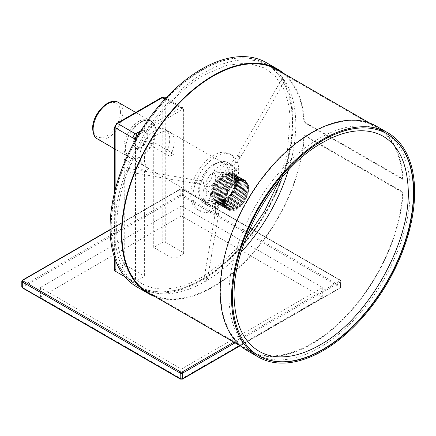 <?xml version="1.0" encoding="UTF-8"?>
<svg xmlns="http://www.w3.org/2000/svg" width="436" height="436" viewBox="0 0 436 436"><rect width="100%" height="100%" fill="white"/><g stroke="black" fill="none" stroke-linecap="round" stroke-linejoin="round"><path stroke-width="0.33" stroke-dasharray="2.18 1.64" d="M213.471 207.928A32.21 18.595 -60 0 1 197.366 209.52A32.21 18.595 -60 0 1 192.429 183.714A32.21 18.595 -60 0 1 213.471 155.33A32.21 18.595 120 0 1 229.57 153.739A32.21 18.595 120 0 1 234.508 179.545A32.21 18.595 120 0 1 213.471 207.928M213.471 164.448A21.042 12.148 -60 0 1 223.99 163.407A21.042 12.148 -60 0 1 227.216 180.27A21.042 12.148 -60 0 1 213.471 198.811A21.042 12.148 -60 0 1 202.947 199.852A21.042 12.148 -60 0 1 199.721 182.989A21.042 12.148 -60 0 1 213.471 164.448M232.001 155.14A32.21 18.595 120 0 1 236.939 180.945A32.21 18.595 120 0 1 215.896 209.329A32.21 18.595 -60 0 1 199.797 210.926A32.21 18.595 -60 0 1 194.859 185.115A32.21 18.595 -60 0 1 215.896 156.737A32.21 18.595 120 0 1 232.001 155.14L229.57 153.739M215.896 202.315A23.62 13.636 120 0 0 230.361 165.037A23.62 13.636 120 0 0 227.706 162.579A23.62 13.636 120 0 0 215.896 163.745A23.62 13.636 120 0 0 201.437 181.741A23.62 13.636 120 0 0 204.092 203.487A23.62 13.636 120 0 0 215.896 202.315L218.828 202.991L218.327 203.721L215.395 202.991L215.896 202.315M225.243 163.832A23.62 13.636 120 0 0 219.695 165.936A23.62 13.636 120 0 0 214.147 170.236A9.663 5.581 120 0 0 214.861 170.803A9.663 5.581 120 0 0 225.243 163.832C228.186 166.645 227.597 169.539 223.488 172.514L217.466 172.302L214.147 170.236A23.62 13.636 120 0 0 212.479 171.997A23.62 13.636 120 0 0 204.631 185.589A9.663 5.581 120 0 0 212.479 171.997C216.093 174.062 216.719 177.447 214.365 182.144C211.465 186.537 208.223 187.687 204.631 185.589A23.62 13.636 120 0 0 203.944 187.911A23.62 13.636 120 0 0 203.944 200.724A9.663 5.581 120 0 0 204.789 188.254A9.663 5.581 120 0 0 203.944 187.911L207.389 189.753L210.583 194.865C210.032 199.95 207.819 201.906 203.944 200.724A23.62 13.636 120 0 0 204.631 202.25A23.62 13.636 120 0 0 207.885 205.678A23.62 13.636 120 0 0 212.479 206.784A9.663 5.581 120 0 0 210.566 201.029A9.663 5.581 120 0 0 204.631 202.25L214.365 203.22L214.12 207.253L212.479 206.784A23.62 13.636 120 0 0 214.147 206.615A23.62 13.636 120 0 0 219.695 204.506A23.62 13.636 120 0 0 225.243 200.211A9.663 5.581 120 0 0 224.524 199.644A9.663 5.581 120 0 0 214.147 206.615L216.539 207.007L223.488 202.315L227.161 201.192L225.243 200.211A23.62 13.636 120 0 0 226.911 198.451A23.62 13.636 120 0 0 234.759 184.859A9.663 5.581 120 0 0 226.911 198.451L229.897 198.298L232.617 192.685L236.116 187.524L234.759 184.859A23.62 13.636 120 0 0 235.445 182.537A23.62 13.636 120 0 0 235.445 169.724A9.663 5.581 120 0 0 234.601 182.194A9.663 5.581 120 0 0 235.445 182.537L237.255 183.703L236.394 179.964L236.982 171.599L235.445 169.724A23.62 13.636 120 0 0 234.759 168.198A23.62 13.636 120 0 0 231.505 164.77A23.62 13.636 120 0 0 226.911 163.664A9.663 5.581 120 0 0 228.818 169.419A9.663 5.581 120 0 0 234.759 168.198L235.98 169.381L232.617 171.61L226.911 163.664A23.62 13.636 120 0 0 225.243 163.832M232.791 166.443C232.726 167.146 231.919 166.677 230.361 165.037C230.35 164.448 231.162 164.912 232.791 166.443L232.9 166.835L240.394 157.51L284.812 80.873A1.717 0.534 30.1 0 1 283.934 80.878L282.719 79.15A1.717 0.534 30.1 0 1 284.708 80.469A1.717 0.534 30.1 0 1 284.812 80.873M230.361 165.037L230.224 164.683L237.566 155.548L280.713 81.101L280.751 81.614C281.836 82.513 282.893 82.262 283.934 80.878M240.291 157.118L239.587 157.396L237.669 155.946L238.372 155.668L240.405 157.5M237.669 155.946L237.555 155.565M241.141 252.101A128.184 74.011 -60 0 1 205.143 281.487A128.184 74.011 -60 0 1 141.051 287.836A128.184 74.011 -60 0 1 121.404 185.12A128.184 74.011 -60 0 1 205.143 72.158A128.184 74.011 -60 0 1 269.235 65.814A128.184 74.011 -60 0 1 288.332 170.362M201.906 70.289A128.184 74.011 -60 0 1 265.998 63.939A128.184 74.011 -60 0 1 285.645 166.656A128.184 74.011 -60 0 1 201.906 279.618A128.184 74.011 -60 0 1 137.809 285.967A128.184 74.011 -60 0 1 118.161 183.245A128.184 74.011 -60 0 1 201.906 70.289M206.604 280.179C206.735 278.626 206.037 277.934 204.511 278.114L203.994 278.887L204.173 281.58L206.604 280.179A1.717 1.15 -170.2 0 1 207.084 281.171A1.717 1.15 -170.2 0 1 206.588 281.82A1.717 1.15 -170.2 0 1 204.173 281.58M282.719 79.15C281.498 80.191 280.839 81.014 280.751 81.614M128.271 169.648L128.92 168.558L128.064 168.438L126.849 171.571L127.862 171.288L128.271 169.648M319.572 347.552A128.184 74.011 -60 0 1 255.48 353.901A128.184 74.011 -60 0 1 235.827 251.18A128.184 74.011 -60 0 1 319.572 138.223A128.184 74.011 -60 0 1 383.664 131.874A128.184 74.011 -60 0 1 403.311 234.59A128.184 74.011 -60 0 1 319.572 347.552M201.628 279.454A128.184 74.011 -60 0 1 137.536 285.803A128.184 74.011 -60 0 1 117.884 183.087A128.184 74.011 -60 0 1 201.628 70.131A128.184 74.011 -60 0 1 265.72 63.781A128.184 74.011 -60 0 1 285.367 166.498A128.184 74.011 -60 0 1 201.628 279.454M258.859 355.852A128.184 74.011 -60 0 1 258.717 355.771A128.184 74.011 -60 0 1 239.07 253.054A128.184 74.011 -60 0 1 322.814 140.092A128.184 74.011 -60 0 1 386.906 133.743A128.184 74.011 -60 0 1 387.043 133.825M266.363 62.664A129.476 74.752 -60 0 1 286.212 166.416A129.476 74.752 -60 0 1 201.628 280.506A129.476 74.752 120 0 1 136.888 286.921M283.88 73.521A129.476 74.752 -60 0 1 304.388 122.036L403.077 179.016L402.619 179.278L303.93 122.303L304.388 122.036M376.437 126.217A129.476 74.752 -60 0 1 403.077 179.016M155.047 296.66A129.476 74.752 120 0 0 213.013 287.084A129.476 74.752 -60 0 0 304.388 135.187L403.077 192.162A129.476 74.752 -60 0 1 311.702 344.058A129.476 74.752 120 0 1 246.967 350.473M304.388 135.187L303.93 135.449A128.833 74.382 -60 0 1 245.228 261.164A128.833 74.382 -60 0 1 148.6 292.938M277.427 69.798A128.833 74.382 -60 0 1 303.93 122.303M402.619 179.278A128.833 74.382 120 0 0 376.115 126.772A128.833 74.382 120 0 0 247.288 201.154A128.833 74.382 120 0 0 247.288 349.912A128.833 74.382 120 0 0 343.917 318.138A128.833 74.382 120 0 0 402.619 192.429L303.93 135.449M402.619 192.429L403.077 192.162M218.327 213.716L215.896 213.591L215.406 212.686L215.896 212.06L218.327 212.185L218.828 212.975L218.327 213.716M203.863 183.142L202.838 180.733L201.437 181.741L202.533 184.155L203.863 183.142M194.641 183.343L196.369 182.471L195.857 180.215L194.129 181.087L194.641 183.343L202.533 184.155M195.857 180.215L202.838 180.733M126.849 171.571A1.717 1.155 -80.1 0 0 127.165 171.697A1.717 1.155 -80.1 0 0 128.462 170.678A1.717 1.155 -80.1 0 0 128.064 168.438M221.248 202.315A16.96 9.794 -60 0 1 215.008 202.108A16.96 9.794 -60 0 1 214.752 182.973C220.621 172.116 232.323 168.857 234.317 177.098C237.489 184.248 229.777 199.443 221.248 202.315L228.791 196.958L234.306 187.894L235.674 178.695L232.399 172.972L224.055 173.888L217.488 180.128L213.171 188.952L212.588 197.404L215.973 202.658L224.584 201.895L231.347 195.775L235.865 187.066L236.65 178.727L233.462 173.588L225.118 174.504L218.55 180.744L214.234 189.567L213.651 198.02L217.035 203.274L225.646 202.511L232.41 196.385L236.928 187.676L237.713 179.338L234.524 174.198L226.18 175.119L219.613 181.354L215.297 190.178L214.714 198.636L218.098 203.89L226.709 203.121L233.473 197.001L237.991 188.292L238.775 179.954L235.587 174.814L227.243 175.73L225.968 176.564L219.908 183.087L216.136 191.627L215.847 199.574L219.161 204.5L227.772 203.737L234.535 197.612L239.053 188.902L239.838 180.564L236.65 175.43L228.306 176.346L221.739 182.586L217.422 191.409L216.839 199.862L220.224 205.116L228.835 204.353L235.598 198.227L240.116 189.518L240.901 181.18L237.718 176.04L229.369 176.956L222.801 183.196L218.485 192.02L217.902 200.473L221.286 205.727L229.897 204.964L236.661 198.843L241.179 190.134L241.964 181.796L238.781 176.656L230.431 177.572L223.864 183.812L219.548 192.636L218.965 201.089L222.349 206.342L230.96 205.579L237.724 199.454L242.242 190.745L243.026 182.406L239.844 177.267L231.494 178.188L224.409 185.164L220.458 193.807L220.076 201.923L223.412 206.958L232.023 206.19L238.786 200.07L243.304 191.36L244.089 183.022L240.906 177.883L232.557 178.798L225.99 185.038L221.673 193.862L221.09 202.315L224.475 207.569L233.086 206.806L239.849 200.68L244.367 191.971L245.152 183.632L241.969 178.498L233.62 179.414L227.052 185.654L222.736 194.478L222.153 202.931L225.537 208.185L234.148 207.422L240.912 201.296L245.43 192.587L246.215 184.248L243.032 179.109L234.682 180.024L228.115 186.265L223.799 195.088L223.216 203.541L226.6 208.795L235.211 208.032L241.975 201.912L246.493 193.203L247.277 184.864L244.095 179.725L235.745 180.64L228.916 187.246L224.785 195.982L224.3 204.266L227.663 209.411L236.274 208.648L243.037 202.522L247.555 193.813L248.34 185.474L245.157 180.335L236.808 181.256L228.459 190.281L225.08 202.184L228.726 210.021A16.96 9.794 120 0 0 229.249 210.294L228.726 210.021A16.96 9.794 120 0 1 233.925 183.921L240.138 180.144L245.157 180.335M245.517 180.548L248.7 185.681L247.915 194.02L243.402 202.729L236.639 208.855L228.023 209.618L224.638 204.364L225.221 195.911L229.543 187.088L236.105 180.847L244.454 179.932L247.637 185.071L246.852 193.41L242.34 202.119L235.576 208.239L226.96 209.008L223.603 203.863L224.082 195.579L228.219 186.842L235.042 180.237L243.392 179.316L246.574 184.455L245.79 192.794L241.277 201.503L234.514 207.629L225.897 208.392L222.513 203.138L223.096 194.685L227.418 185.861L233.979 179.621L242.329 178.706L245.512 183.845L244.727 192.183L240.214 200.892L233.451 207.013L224.834 207.776L221.45 202.522L222.033 194.069L226.355 185.245L232.917 179.005L241.266 178.09L244.449 183.229L243.664 191.568L239.151 200.277L232.388 206.402L223.772 207.165L220.387 201.912L220.97 193.459L225.292 184.635L231.854 178.395L240.203 177.479L243.386 182.619L242.601 190.957L238.089 199.661L231.325 205.787L222.709 206.55L219.373 201.519L219.76 193.399L223.712 184.76L230.791 177.779L239.141 176.863L242.323 182.003L241.539 190.341L237.026 199.05L230.263 205.176L221.646 205.939L218.262 200.685L218.845 192.232L223.167 183.403L229.728 177.169L238.078 176.248L241.261 181.387L240.476 189.725L235.963 198.435L229.2 204.56L220.583 205.323L217.199 200.07L217.782 191.617L222.104 182.793L228.666 176.553L237.015 175.637L240.198 180.776L239.413 189.115L234.895 197.824L228.137 203.944L219.521 204.707L216.136 199.454L216.719 191.001L221.041 182.177L227.603 175.942L235.952 175.021L239.135 180.161L238.35 188.499L233.832 197.208L227.074 203.334L218.458 204.097L215.15 199.17L215.439 191.224L219.204 182.684L225.27 176.16L226.54 175.327L234.89 174.411L238.072 179.55L237.288 187.889L232.77 196.598L226.006 202.718L217.395 203.481L214.011 198.227L214.594 189.774L218.916 180.951L225.477 174.711L233.827 173.795L237.01 178.934L236.225 187.273L231.707 195.982L224.943 202.108L216.332 202.871L212.948 197.617L213.531 189.164L217.853 180.34L224.415 174.1L232.764 173.185L236.143 180.869L232.497 192.614L223.881 201.492L215.27 202.255L211.629 194.63L214.752 182.973M229.249 210.294C235.658 213.417 247.059 202.151 248.318 191.856C246.269 205.928 228.23 216.545 225.766 204.827C222.017 194.238 237.538 175.13 244.678 181.065C253.272 185.654 241.68 210.021 230.9 209.247C220.147 210.228 223.673 187.802 234.993 181.387L225.685 177.021C236.181 168.754 242.612 182.422 233.892 194.843C226.415 207.122 212.866 206.201 214.812 193.431C215.673 180.368 231.898 167.974 235.887 177.011C240.988 184.788 228.747 204.735 219.559 203.083C209.76 203.023 213.209 182.21 223.848 175.594C234.388 167.615 240.421 181.703 231.532 193.965C223.428 206.877 209.503 204.157 212.997 190.249C215.313 176.618 231.723 166.715 234.317 177.098M248.318 191.856C250.782 181.18 242.269 176.166 233.925 183.921M144.327 166.007A21.042 12.148 -60 0 1 141.122 149.145A21.042 12.148 -60 0 1 154.862 130.615A21.042 12.148 -60 0 1 165.386 129.568A21.042 12.148 -60 0 1 165.402 153.843L165.484 153.794A21.13 12.197 120 0 0 165.429 129.497A21.13 12.197 120 0 0 144.327 141.645A21.13 12.197 120 0 0 144.245 166.056L130.271 157.892A21.042 12.148 -60 0 0 130.282 157.903A21.042 12.148 -60 0 0 151.341 145.728L149.771 144.529L153.712 142.256L174.057 154.001L174.057 259.191L183.164 253.932A1.717 0.992 0 0 0 183.665 253.229A1.717 0.992 0 0 0 183.164 252.526L183.164 109.12L165.249 98.776L165.249 242.187L183.164 252.526M165.402 153.843L151.341 145.728M114.641 270.413A1.717 0.992 0 0 1 115.148 269.71L124.255 264.45L124.255 159.26L128.189 156.987L130.271 157.892M124.255 159.26L144.599 171.005L148.709 168.634L144.245 166.056M130.015 158.039A21.299 12.295 -60 0 1 130.228 133.405A21.299 12.295 -60 0 1 151.456 121.23A21.299 12.295 -60 0 1 151.597 145.58M133.819 143.711A9.875 5.701 -60 0 1 138.13 133.77A9.875 5.701 -60 0 1 145.744 131.122A9.875 5.701 -60 0 1 147.788 135.645A9.875 5.701 -60 0 1 143.477 145.586A9.875 5.701 -60 0 1 135.869 148.229A9.875 5.701 -60 0 1 133.819 143.711M148.709 168.634A21.13 12.197 -60 0 1 148.79 144.223A21.13 12.197 -60 0 1 169.893 132.075A21.13 12.197 -60 0 1 169.947 156.371L165.484 153.794M169.947 156.371L174.057 154.001M135.492 139.874L135.492 281.454L144.599 276.195L144.599 171.005M124.865 276.724L133.062 281.454A1.717 0.992 180 0 0 135.492 281.454M124.255 264.45L144.599 276.195M153.712 142.256L153.712 247.446L162.819 242.187A1.717 0.992 180 0 1 165.249 242.187M153.712 247.446L174.057 259.191M180.809 368.72A0.861 0.496 0 0 0 182.025 368.72L322.013 287.896A0.861 0.496 0 0 0 322.264 287.547A0.861 0.496 0 0 0 322.013 287.199L182.025 206.375A0.861 0.496 0 0 0 180.809 206.375L180.809 216.196L40.826 297.014L40.826 287.199A0.861 0.496 0 0 0 40.575 287.547A0.861 0.496 0 0 0 40.826 287.896L180.809 368.72L180.809 378.535L40.826 297.717A0.861 0.496 180 0 1 40.575 297.363A0.861 0.496 180 0 1 40.826 297.014M40.826 287.199L180.809 206.375M180.809 216.196A0.861 0.496 180 0 1 182.025 216.196L322.013 297.014A0.861 0.496 180 0 1 322.264 297.363A0.861 0.496 180 0 1 322.013 297.717L182.025 378.535A0.861 0.496 180 0 1 180.809 378.535M149.771 144.529A21.299 12.295 120 0 0 149.635 120.178A21.299 12.295 120 0 0 128.402 132.353A21.299 12.295 120 0 0 128.189 156.987M133.214 143.357A9.875 5.701 -60 0 1 137.525 133.421A9.875 5.701 -60 0 1 145.134 130.773A9.875 5.701 -60 0 1 147.183 135.296A9.875 5.701 120 0 1 142.872 145.232A9.875 5.701 120 0 1 135.258 147.88A9.875 5.701 120 0 1 133.214 143.357M129.677 157.549A21.042 12.148 120 0 1 125.317 147.918A21.042 12.148 -60 0 1 134.501 126.74A21.042 12.148 -60 0 1 150.72 121.104A21.042 12.148 -60 0 1 155.074 130.735A21.042 12.148 120 0 1 145.891 151.913A21.042 12.148 120 0 1 129.677 157.549L114.641 148.872M232.617 171.61A18.252 10.535 120 0 0 223.488 172.514A18.252 10.535 120 0 0 214.365 182.144A18.252 10.535 120 0 0 210.583 194.865A18.252 10.535 120 0 0 214.365 203.22A18.252 10.535 120 0 0 223.488 202.315A18.252 10.535 120 0 0 232.617 192.685A18.252 10.535 120 0 0 236.394 179.964A18.252 10.535 120 0 0 232.617 171.61L228.818 169.419M230.644 178.727L230.339 179.196L229.941 178.319M235.32 180.902L234.993 181.387L234.617 180.499M225.968 176.564L225.685 177.021L225.27 176.16M183.164 253.932L183.164 110.521A1.717 0.992 120 0 0 181.948 109.823L138.288 135.029M252.548 229.739L339.927 280.185A0.861 0.496 180 0 1 339.927 280.888L233.827 342.14M110.095 229.848L180.809 189.022A0.861 0.496 180 0 1 182.025 189.022L250.046 228.29M339.927 287.199A0.861 0.496 180 0 1 339.927 287.896L182.025 379.058A0.861 0.496 180 0 1 180.809 379.058L22.912 287.896A0.861 0.496 180 0 1 22.912 287.199L180.809 196.031A0.861 0.496 180 0 1 182.025 196.031L339.927 287.199A0.861 0.496 120 0 0 340.532 286.147L340.532 280.533A0.861 0.496 120 0 0 340.358 280.141A0.861 0.496 120 0 0 339.927 280.185M22.912 287.199A0.861 0.496 60 0 1 22.301 286.147L22.301 280.533L180.204 189.371A1.717 0.992 180 0 1 182.635 189.371L340.532 280.533A1.717 0.992 180 0 1 341.039 281.236A1.717 0.992 180 0 1 340.532 281.939A0.861 0.496 -120 0 0 339.927 280.888M182.025 196.031A0.861 0.496 120 0 0 182.635 194.979L340.532 286.147A1.717 0.992 180 0 1 341.039 286.844A1.717 0.992 180 0 1 340.532 287.547L340.532 281.939L235.042 342.843M339.927 287.896A0.861 0.496 -120 0 0 340.358 287.94A0.861 0.496 -120 0 0 340.532 287.547L239.898 345.65M110.09 229.559L180.384 188.979L182.455 188.979A0.861 0.496 120 0 1 182.635 189.371L182.635 194.979A1.717 0.992 180 0 0 180.204 194.979L180.204 189.371A0.861 0.496 60 0 1 180.384 188.979A0.861 0.496 60 0 1 180.809 189.022M250.144 228.061L182.455 188.979A0.861 0.496 120 0 0 182.025 189.022M180.809 196.031A0.861 0.496 60 0 1 180.204 194.979L22.301 286.147A1.717 0.992 180 0 0 21.8 286.844M21.8 281.236A1.717 0.992 180 0 1 22.301 280.533A0.861 0.496 60 0 1 22.481 280.141M22.912 287.896A0.861 0.496 -60 0 1 22.481 287.94M180.809 379.058A0.861 0.496 -60 0 1 180.384 379.102M182.025 379.058A0.861 0.496 -120 0 0 182.455 379.102M182.025 368.72L182.025 378.535M322.013 297.717L322.013 287.896M322.013 297.014L322.013 287.199M182.025 206.375L182.025 216.196M40.826 297.717L40.826 287.896M115.148 269.71L115.148 126.298A1.717 0.992 -60 0 1 116.363 124.195L161.603 98.073A1.717 0.992 -60 0 1 162.819 98.776L162.819 242.187M162.819 98.776A1.717 0.992 180 0 1 165.249 98.776A3.433 1.984 -60 0 0 164.536 97.201M183.164 110.521A1.717 0.992 0 0 0 183.665 109.823A1.717 0.992 0 0 0 183.164 109.12A3.433 1.984 120 0 0 182.455 107.545A3.433 1.984 120 0 0 180.733 107.719L140.926 130.702M181.948 109.823A1.717 0.992 -120 0 0 180.733 107.719L165.255 98.776M133.062 144.327L133.062 281.454M115.148 259.415L115.148 190.025M115.148 126.298A1.717 0.992 0 0 0 114.641 127.001M116.363 124.195A1.717 0.992 60 0 1 116.717 123.41M161.603 98.073A1.717 0.992 60 0 1 161.963 97.288M97.49 138.964A21.042 12.148 120 0 0 113.703 133.329A21.042 12.148 120 0 0 122.887 112.156A21.042 12.148 120 0 0 118.532 102.52M120.461 112.156A19.326 11.156 120 0 0 106.793 104.264A19.326 11.156 120 0 0 93.13 127.933A19.326 11.156 120 0 0 106.793 135.819A19.326 11.156 120 0 0 120.461 112.156M199.797 210.926L197.366 209.52M227.706 162.579L231.505 164.77M128.92 168.558C144.316 129.067 174.416 91.942 204.865 74.687L227.069 65.182L247.534 62.98L265.143 68.163L275.617 76.611L283.542 88.759L288.043 101.817L290.267 116.968L287.204 153.532L278.947 181.12M245.768 238.59L224.687 260.712L202.184 277.089C186.804 285.853 172.58 289.755 159.516 288.801C153.031 288.289 147.161 286.561 141.907 283.613C134.075 279.214 127.944 272.347 123.508 263.017C112.979 241.222 114.466 206.092 127.862 171.288M255.48 353.901L141.051 287.836M137.809 285.967L137.536 285.803M258.995 355.929L258.717 355.771M383.664 131.874L269.235 65.814M265.998 63.939L265.72 63.781M387.179 133.906L386.906 133.743M376.115 126.772L369.668 123.05M247.288 349.912L240.835 346.189M215.406 212.686L203.994 278.887M218.823 213.095L207.084 281.171M218.828 202.991L218.828 212.975M215.395 202.991L215.395 212.801M204.092 203.487L207.885 205.678M195.508 180.084L128.882 168.509M194.985 183.48L127.165 171.697M214.861 170.803L217.466 172.302M214.12 207.253L216.539 207.007M224.524 199.644L227.129 201.149M227.161 201.192L229.897 198.298M236.116 187.524L237.255 183.703M234.601 182.194L237.2 183.698M236.982 171.599L235.98 169.381M210.566 201.029L214.365 203.22M204.789 188.254L207.389 189.753M243.392 179.316L243.032 179.109M242.329 178.706L241.969 178.498M241.266 178.09L240.906 177.883M240.203 177.479L239.844 177.267M239.141 176.863L238.781 176.656M238.078 176.248L237.718 176.04M237.015 175.637L236.65 175.43M235.952 175.021L235.587 174.814M234.89 174.411L234.524 174.198M233.827 173.795L233.462 173.588M244.454 179.932L244.095 179.725M232.764 173.185L232.399 172.972M218.458 204.097L218.098 203.89M219.521 204.707L219.161 204.5M220.583 205.323L220.224 205.116M221.646 205.939L221.286 205.727M222.709 206.55L222.349 206.342M223.772 207.165L223.412 206.958M224.834 207.776L224.475 207.569M225.897 208.392L225.537 208.185M226.96 209.008L226.6 208.795M217.395 203.481L217.035 203.274M216.332 202.871L215.973 202.658M228.023 209.618L227.663 209.411M223.99 163.407L165.386 129.568M202.947 199.852L130.282 157.903M169.893 132.075L165.429 129.497M252.7 229.532L340.358 280.141L341.039 281.236L341.039 286.844L340.358 287.94L240.149 345.792M322.264 297.363L322.264 287.547M40.575 297.363L40.575 287.547M151.456 121.23L149.635 120.178M183.665 253.229L183.665 109.823L182.455 107.545L165.958 98.024M114.641 257.987L114.641 192.036M145.744 131.122L145.134 130.773M135.869 148.229L135.258 147.88M150.72 121.104L135.716 112.439"/><path stroke-width="0.65" d="M288.332 170.362A128.184 74.011 -60 0 1 241.141 252.101M387.043 133.825A128.184 74.011 -60 0 1 406.516 236.59A128.184 74.011 -60 0 1 322.814 349.421A128.184 74.011 -60 0 1 258.859 355.852M323.087 349.579A128.184 74.011 -60 0 1 258.995 355.929A128.184 74.011 -60 0 1 239.348 253.212A128.184 74.011 -60 0 1 323.087 140.256A128.184 74.011 -60 0 1 387.179 133.906A128.184 74.011 -60 0 1 406.832 236.623A128.184 74.011 -60 0 1 323.087 349.579M277.748 69.237A129.476 74.752 -60 0 0 213.013 75.651A129.476 74.752 120 0 0 128.429 189.747A129.476 74.752 120 0 0 148.278 293.493L136.888 286.921A129.476 74.752 120 0 1 117.044 183.169A129.476 74.752 120 0 1 201.628 69.079A129.476 74.752 -60 0 1 266.363 62.664L277.748 69.237A129.476 74.752 -60 0 1 283.88 73.521M258.352 357.046L246.967 350.473A129.476 74.752 120 0 1 227.118 246.722A129.476 74.752 120 0 1 311.702 132.626A129.476 74.752 -60 0 1 376.437 126.217L387.827 132.789A129.476 74.752 -60 0 1 407.671 236.541A129.476 74.752 -60 0 1 323.087 350.631A129.476 74.752 120 0 1 258.352 357.046A129.476 74.752 120 0 1 238.503 253.294A129.476 74.752 120 0 1 323.087 139.204A129.476 74.752 -60 0 1 387.827 132.789M240.835 346.189L148.6 292.938A128.833 74.382 -60 0 1 148.6 144.174A128.833 74.382 -60 0 1 277.427 69.798L369.668 123.05M148.278 293.493A129.476 74.752 120 0 0 155.047 296.66M114.641 257.987L114.641 270.413A1.717 0.992 0 0 0 115.148 271.11L124.865 276.724M138.288 135.029L136.708 135.945A1.717 0.992 120 0 0 135.492 138.049L135.492 139.874M233.827 342.14L182.025 372.05A0.861 0.496 180 0 1 180.809 372.05L22.912 280.888A0.861 0.496 180 0 1 22.912 280.185L110.095 229.848M250.046 228.29L252.548 229.739M110.09 229.559L22.481 280.141A0.861 0.496 60 0 1 22.912 280.185M240.149 345.792L182.455 379.102L180.384 379.102L22.481 287.94A0.861 0.496 -60 0 1 22.301 287.547L22.301 281.939A0.861 0.496 -60 0 1 22.912 280.888M235.042 342.843L182.635 373.102A1.717 0.992 180 0 1 180.204 373.102L22.301 281.939A1.717 0.992 180 0 1 21.8 281.236L22.481 280.141M180.384 379.102A0.861 0.496 -60 0 1 180.204 378.71L22.301 287.547A1.717 0.992 180 0 1 21.8 286.844L21.8 281.236M180.809 372.05A0.861 0.496 -60 0 0 180.204 373.102L180.204 378.71A1.717 0.992 180 0 0 182.635 378.71L182.635 373.102A0.861 0.496 -120 0 0 182.025 372.05M182.455 379.102A0.861 0.496 -120 0 0 182.635 378.71L239.898 345.65M140.926 130.702L135.492 133.841A3.433 1.984 120 0 0 133.062 138.049L133.062 144.327M136.708 135.945A1.717 0.992 -120 0 0 135.492 133.841L117.573 123.497L162.819 97.375A3.433 1.984 -60 0 1 164.536 97.201C162.9 96.885 162.039 96.912 161.963 97.288A1.717 0.992 60 0 1 162.819 97.375L165.255 98.776M135.492 138.049A1.717 0.992 180 0 1 133.062 138.049L115.148 127.704A3.433 1.984 -60 0 1 117.573 123.497A1.717 0.992 60 0 0 116.717 123.41L161.963 97.288M115.148 271.11L115.148 259.415M115.148 190.025L115.148 127.704A1.717 0.992 0 0 1 114.641 127.001L116.717 123.41M118.532 102.52A21.042 12.148 120 0 0 102.318 108.155A21.042 12.148 120 0 0 93.13 129.334A21.042 12.148 120 0 0 97.49 138.964C94.814 137.983 93.19 134.539 92.628 128.631C92.127 114.477 108.782 96.291 118.532 102.52L135.716 112.439M278.947 181.12L264.598 211.149L245.768 238.59M322.531 142.621C337.911 133.857 352.135 129.955 365.199 130.914C371.685 131.421 377.554 133.149 382.813 136.097C397.654 144.67 406.03 160.939 407.933 184.902C412.985 238.601 369.205 318.264 319.85 345.023C304.47 353.787 290.245 357.689 277.182 356.735C270.696 356.223 264.826 354.495 259.573 351.547C244.727 342.974 236.35 326.706 234.448 302.742C229.396 249.043 273.176 169.381 322.531 142.621M250.144 228.061L252.7 229.532M22.481 287.94L21.8 286.844M114.641 192.036L114.641 127.001M165.958 98.024L164.536 97.201M114.641 148.872L97.49 138.964"/></g></svg>
